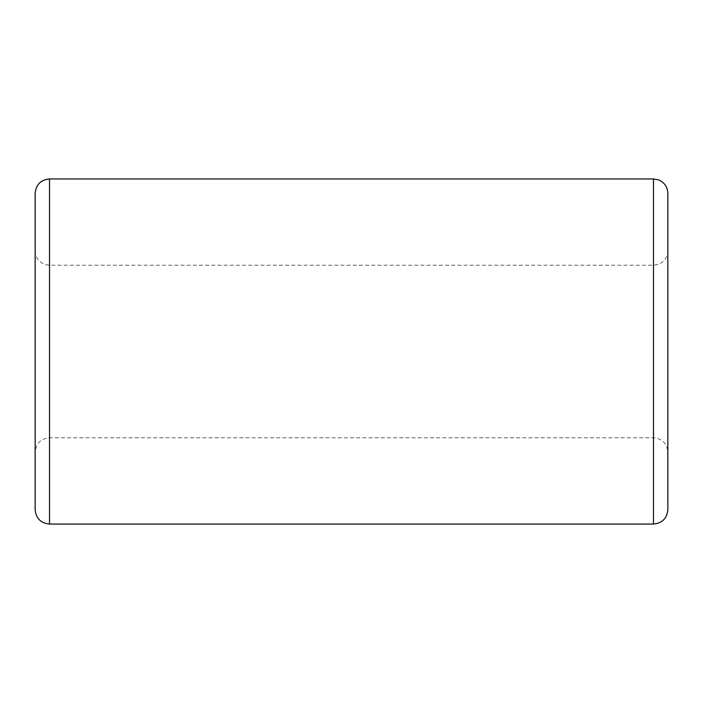 <?xml version="1.0" encoding="UTF-8"?>
<svg xmlns="http://www.w3.org/2000/svg" width="703" height="703" viewBox="0 0 703 703"><rect width="100%" height="100%" fill="white"/><g stroke="black" fill="none" stroke-linecap="round" stroke-linejoin="round"><path stroke-width="0.53" stroke-dasharray="3.52 2.64" d="M35.15 452.161L35.15 250.839L35.15 452.161C36.002 443.426 40.792 438.628 49.526 437.776L653.474 437.776C662.208 438.628 666.998 443.426 667.85 452.161L667.85 250.839L667.85 452.161M667.85 193.325L667.85 509.675M35.15 193.325L35.15 509.675M49.526 437.776L49.526 265.224L49.526 437.776M653.474 437.776L653.474 265.224L653.474 437.776M49.526 178.949L49.526 524.051M653.474 178.949L653.474 524.051M35.15 250.839C35.528 257.641 38.911 262.219 45.3 264.583L49.526 265.224L653.474 265.224L657.911 264.521C664.177 262.105 667.49 257.544 667.85 250.839"/><path stroke-width="1.05" d="M49.526 524.051L49.526 178.949C40.8 179.801 36.002 184.59 35.15 193.325L35.15 509.675C36.002 518.41 40.792 523.199 49.526 524.051L653.474 524.051L653.474 178.949L658.658 179.915C664.484 182.499 667.542 186.963 667.85 193.325L667.85 509.675C666.998 518.41 662.208 523.199 653.474 524.051M49.526 178.949L653.474 178.949"/></g></svg>
